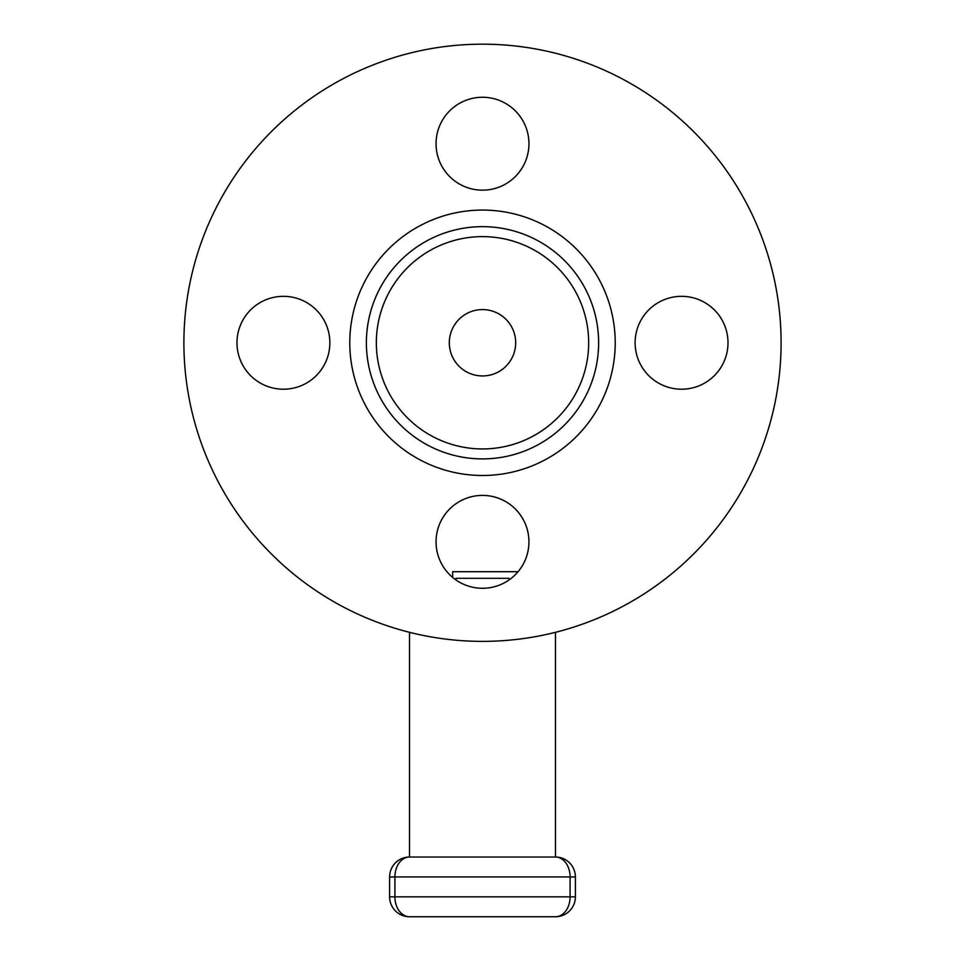 <?xml version="1.0" encoding="UTF-8"?>
<svg xmlns="http://www.w3.org/2000/svg" width="965" height="965" viewBox="0 0 965 965"><rect width="100%" height="100%" fill="white"/><g stroke="black" fill="none" stroke-linecap="round" stroke-linejoin="round"><path stroke-width="1.45" d="M518.084 571.702L452.645 571.702L452.645 577.42M555.49 632.316L555.49 857.029L409.51 857.029L409.51 632.316M455.963 579.965L455.963 578.337L509.038 578.337L509.038 579.965M555.49 857.029A19.903 14.596 -90 0 1 570.086 876.932L575.393 876.932A19.903 19.903 0 0 0 555.49 857.029A19.903 19.903 0 0 1 575.393 876.932L575.393 896.847A19.903 19.903 0 0 1 555.49 916.75L409.51 916.75A19.903 19.903 0 0 1 389.607 896.847A19.903 19.903 0 0 0 409.51 916.75A19.903 14.596 90 0 1 394.914 896.847L389.607 896.847L389.607 876.932A19.903 19.903 0 0 1 409.51 857.029A19.903 19.903 0 0 0 389.607 876.932L394.914 876.932L394.914 896.847L570.086 896.847A19.903 14.596 90 0 1 555.49 916.75A19.903 19.903 0 0 0 575.393 896.847L570.086 896.847L570.086 876.932L394.914 876.932A19.903 14.596 -90 0 1 409.51 857.029M482.5 641.375A298.595 298.595 0 0 1 223.904 193.483A298.595 298.595 0 0 1 741.096 193.483A298.595 298.595 0 0 1 482.5 641.375M436.047 143.713A46.453 46.453 0 0 1 505.72 103.484A46.453 46.453 0 0 1 505.72 183.941A46.453 46.453 0 0 1 436.047 143.713M635.115 342.78A46.453 46.453 0 0 1 704.788 302.552A46.453 46.453 0 0 1 704.788 382.996A46.453 46.453 0 0 1 635.115 342.78M436.047 541.847A46.453 46.453 0 0 1 505.72 501.619A46.453 46.453 0 0 1 505.72 582.064A46.453 46.453 0 0 1 436.047 541.847M236.98 342.78A46.453 46.453 0 0 1 306.653 302.552A46.453 46.453 0 0 1 306.653 382.996A46.453 46.453 0 0 1 236.98 342.78M482.5 475.492A132.712 132.712 0 0 1 367.569 276.424A132.712 132.712 0 0 1 597.432 276.424A132.712 132.712 0 0 1 482.5 475.492M598.626 342.78A116.126 116.126 0 0 0 424.443 242.215A116.126 116.126 0 0 0 424.443 443.345A116.126 116.126 0 0 0 598.626 342.78M482.5 448.942A106.174 106.174 0 0 1 390.56 289.693A106.174 106.174 0 0 1 574.44 289.693A106.174 106.174 0 0 1 482.5 448.942A106.174 106.174 0 0 1 390.56 289.693A106.174 106.174 0 0 1 574.44 289.693A106.174 106.174 0 0 1 482.5 448.942M482.5 375.952A33.172 33.172 0 0 1 453.767 326.182A33.172 33.172 0 0 1 511.233 326.182A33.172 33.172 0 0 1 482.5 375.952"/></g></svg>
